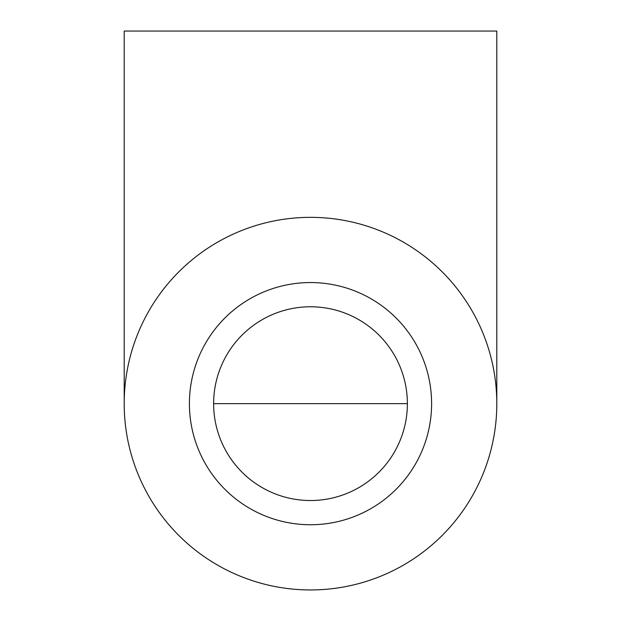 <?xml version="1.0" encoding="UTF-8"?>
<svg xmlns="http://www.w3.org/2000/svg" width="621" height="621" viewBox="0 0 621 621"><rect width="100%" height="100%" fill="white"/><g stroke="black" fill="none" stroke-linecap="round" stroke-linejoin="round"><path stroke-width="0.93" d="M213.624 403.65A96.876 96.876 0 0 1 358.938 319.753A96.876 96.876 0 0 1 358.938 487.547A96.876 96.876 0 0 1 213.624 403.65L407.376 403.65M189.405 403.65A121.095 121.095 0 0 1 371.048 298.779A121.095 121.095 0 0 1 371.048 508.521A121.095 121.095 0 0 1 189.405 403.65M496.8 403.65L496.8 31.05L124.2 31.05L124.2 403.65M310.5 589.95A186.3 186.3 0 0 0 471.844 310.5A186.3 186.3 0 0 0 149.156 310.5A186.3 186.3 0 0 0 310.5 589.95"/></g></svg>
